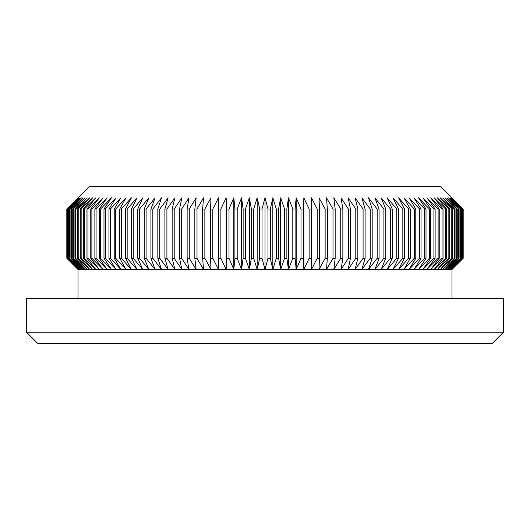 <?xml version="1.0" encoding="UTF-8"?>
<svg xmlns="http://www.w3.org/2000/svg" width="530" height="530" viewBox="0 0 530 530"><rect width="100%" height="100%" fill="white"/><g stroke="black" fill="none" stroke-linecap="round" stroke-linejoin="round"><path stroke-width="0.79" d="M66.939 258.282L78.374 269.478L67.409 258.282L79.03 269.478L68.231 258.282L80.01 269.478L69.397 258.282L81.322 269.478L70.901 258.282L82.945 269.478L72.749 258.282L73.326 258.282L84.893 269.478L74.935 258.282L75.605 258.282L87.159 269.478L77.46 258.282L78.215 258.282L78.215 209.012L77.46 209.012L87.159 197.816L75.605 209.012L74.935 209.012L84.893 197.816L73.326 209.012L72.749 209.012L82.945 197.816L71.384 209.012L70.901 209.012L81.322 197.816L69.781 209.012L80.01 197.816L68.522 209.012L79.03 197.816L67.409 209.012L78.374 197.816L66.939 209.012L78.049 197.816L66.813 209.012L66.813 258.282L78.049 269.478L66.939 258.282L66.939 209.012M77.46 258.282L77.46 209.012M75.605 258.282L75.605 209.012M74.935 258.282L74.935 209.012M73.326 258.282L73.326 209.012M72.749 258.282L72.749 209.012M71.384 258.282L71.384 209.012M70.901 258.282L70.901 209.012M69.781 258.282L69.781 209.012M69.397 258.282L69.397 209.012M68.522 258.282L68.522 209.012M68.231 258.282L68.231 209.012M67.608 258.282L67.608 209.012M67.409 258.282L67.409 209.012M67.038 258.282L67.038 209.012M78.215 258.282L89.736 269.478L99.289 269.478L90.769 258.282L91.882 258.282L103.058 269.478L94.877 258.282L96.076 258.282L107.12 269.478L99.289 258.282L100.568 258.282L111.452 269.478L116.057 269.478L108.961 258.282L110.399 258.282L120.919 269.478L126.034 269.478L119.734 258.282L121.317 258.282L131.4 269.478L136.992 269.478L131.526 258.282L133.249 258.282L142.815 269.478L137.78 258.282L139.562 258.282L148.851 269.478L144.253 258.282L146.095 258.282L155.091 269.478L161.518 269.478L157.827 258.282L159.782 258.282L168.136 269.478L164.903 258.282L166.91 258.282L174.913 269.478L172.157 258.282L174.204 258.282L181.856 269.478L196.166 269.478L194.835 258.282L197.001 258.282L203.507 269.478L202.659 258.282L204.858 258.282L210.953 269.478L210.589 258.282L212.815 258.282L218.499 269.478L218.618 258.282L220.871 258.282L226.124 269.478L226.727 258.282L229 258.282L233.816 269.478L234.903 258.282L237.195 258.282L241.561 269.478L243.131 258.282L245.436 258.282L249.352 269.478L251.399 258.282L253.711 258.282L257.169 269.478L259.693 258.282L262.005 258.282L265 269.478L267.994 258.282L270.307 258.282L272.831 269.478L276.289 258.282L278.601 258.282L280.648 269.478L284.564 258.282L286.869 258.282L286.869 209.012L284.564 209.012L280.648 197.816L278.601 209.012L276.289 209.012L272.831 197.816L270.307 209.012L267.994 209.012L265 197.816L262.005 209.012L259.693 209.012L257.169 197.816L253.711 209.012L251.399 209.012L249.352 197.816L245.436 209.012L243.131 209.012L241.561 197.816L237.195 209.012L234.903 209.012L233.816 197.816L229 209.012L226.727 209.012L226.124 197.816L220.871 209.012L218.618 209.012L218.499 197.816L212.815 209.012L210.589 209.012L210.953 197.816L204.858 209.012L202.659 209.012L203.507 197.816L197.001 209.012L194.835 209.012L196.166 197.816L189.263 209.012L187.136 209.012L188.945 197.816L181.664 209.012L179.571 209.012L181.856 197.816L174.204 209.012L172.157 209.012L174.913 197.816L166.91 209.012L164.903 209.012L168.136 197.816L159.782 209.012L157.827 209.012L161.518 197.816L152.839 209.012L150.944 209.012L155.091 197.816L146.095 209.012L144.253 209.012L148.851 197.816L139.562 209.012L137.78 209.012L142.815 197.816L133.249 209.012L131.526 209.012L136.992 197.816L127.16 209.012L125.511 209.012L131.4 197.816L121.317 209.012L119.734 209.012L126.034 197.816L115.732 209.012L114.215 209.012L120.919 197.816L110.399 209.012L108.961 209.012L116.057 197.816L105.344 209.012L103.986 209.012L111.452 197.816L100.568 209.012L99.289 209.012L107.12 197.816L96.076 209.012L94.877 209.012L103.058 197.816L91.882 209.012L90.769 209.012L99.289 197.816L87.993 209.012L86.966 209.012L95.804 197.816L84.416 209.012L83.475 209.012L92.618 197.816L81.156 209.012L80.302 209.012L89.736 197.816L78.215 209.012M284.564 258.282L284.564 209.012M278.601 258.282L278.601 209.012M276.289 258.282L276.289 209.012M270.307 258.282L270.307 209.012M267.994 258.282L267.994 209.012M262.005 258.282L262.005 209.012M259.693 258.282L259.693 209.012M253.711 258.282L253.711 209.012M251.399 258.282L251.399 209.012M245.436 258.282L245.436 209.012M243.131 258.282L243.131 209.012M237.195 258.282L237.195 209.012M234.903 258.282L234.903 209.012M229 258.282L229 209.012M226.727 258.282L226.727 209.012M220.871 258.282L220.871 209.012M218.618 258.282L218.618 209.012M212.815 258.282L212.815 209.012M210.589 258.282L210.589 209.012M204.858 258.282L204.858 209.012M202.659 258.282L202.659 209.012M197.001 258.282L197.001 209.012M194.835 258.282L194.835 209.012M174.204 258.282L174.204 209.012M172.157 258.282L172.157 209.012M166.91 258.282L166.91 209.012M164.903 258.282L164.903 209.012M78.009 298.589L78.009 269.478L89.736 269.478L80.302 258.282L81.156 258.282L92.618 269.478L83.475 258.282L84.416 258.282L95.804 269.478L86.966 258.282L87.993 258.282L99.289 269.478L111.452 269.478L103.986 258.282L105.344 258.282L116.057 269.478L120.919 269.478L114.215 258.282L115.732 258.282L126.034 269.478L131.4 269.478L125.511 258.282L127.16 258.282L136.992 269.478L155.091 269.478L150.944 258.282L152.839 258.282L161.518 269.478L181.856 269.478L179.571 258.282L179.571 209.012M179.571 258.282L181.664 258.282L181.664 209.012M181.664 258.282L188.945 269.478L187.136 258.282L187.136 209.012M187.136 258.282L189.263 258.282L189.263 209.012M100.568 258.282L100.568 209.012M99.289 258.282L99.289 209.012M96.076 258.282L96.076 209.012M94.877 258.282L94.877 209.012M110.399 258.282L110.399 209.012M108.961 258.282L108.961 209.012M103.986 258.282L103.986 209.012M105.344 258.282L105.344 209.012M80.302 258.282L80.302 209.012M81.156 258.282L81.156 209.012M83.475 258.282L83.475 209.012M84.416 258.282L84.416 209.012M91.882 258.282L91.882 209.012M90.769 258.282L90.769 209.012M86.966 258.282L86.966 209.012M87.993 258.282L87.993 209.012M146.095 258.282L146.095 209.012M144.253 258.282L144.253 209.012M139.562 258.282L139.562 209.012M137.78 258.282L137.78 209.012M159.782 258.282L159.782 209.012M157.827 258.282L157.827 209.012M150.944 258.282L150.944 209.012M152.839 258.282L152.839 209.012M121.317 258.282L121.317 209.012M119.734 258.282L119.734 209.012M114.215 258.282L114.215 209.012M115.732 258.282L115.732 209.012M133.249 258.282L133.249 209.012M131.526 258.282L131.526 209.012M125.511 258.282L125.511 209.012M127.16 258.282L127.16 209.012M286.869 258.282L288.439 269.478L341.055 269.478L348.336 258.282L350.429 258.282L348.144 269.478L355.087 269.478L363.09 258.282L365.097 258.282L361.864 269.478L368.483 269.478L377.161 258.282L379.056 258.282L374.909 269.478L383.906 258.282L385.747 258.282L381.15 269.478L390.438 258.282L392.22 258.282L387.185 269.478L393.008 269.478L402.84 258.282L404.489 258.282L398.6 269.478L408.683 258.282L410.266 258.282L403.966 269.478L409.08 269.478L419.601 258.282L421.039 258.282L413.943 269.478L426.942 269.478L438.118 258.282L439.231 258.282L430.711 269.478L434.196 269.478L445.584 258.282L446.525 258.282L437.382 269.478L448.844 258.282L449.698 258.282L440.264 269.478L451.785 258.282L452.541 258.282L442.841 269.478L454.395 258.282L455.065 258.282L445.107 269.478L456.675 258.282L457.251 258.282L447.055 269.478L459.099 258.282L448.678 269.478L460.603 258.282L449.99 269.478L461.769 258.282L461.769 209.012L449.99 197.816L460.603 209.012L448.678 197.816L459.099 209.012L447.055 197.816L457.251 209.012L456.675 209.012L445.107 197.816L455.065 209.012L454.395 209.012L442.841 197.816L452.541 209.012L451.785 209.012L440.264 197.816L449.698 209.012L448.844 209.012L437.382 197.816L446.525 209.012L445.584 209.012L434.196 197.816L443.034 209.012L442.007 209.012L430.711 197.816L439.231 209.012L438.118 209.012L426.942 197.816L435.123 209.012L433.924 209.012L422.88 197.816L430.711 209.012L429.433 209.012L418.548 197.816L426.014 209.012L424.656 209.012L413.943 197.816L421.039 209.012L419.601 209.012L409.08 197.816L415.785 209.012L414.268 209.012L403.966 197.816L410.266 209.012L408.683 209.012L398.6 197.816L404.489 209.012L402.84 209.012L393.008 197.816L398.474 209.012L396.751 209.012L387.185 197.816L392.22 209.012L390.438 209.012L381.15 197.816L385.747 209.012L383.906 209.012L374.909 197.816L379.056 209.012L377.161 209.012L368.483 197.816L372.173 209.012L370.218 209.012L361.864 197.816L365.097 209.012L363.09 209.012L355.087 197.816L357.843 209.012L355.796 209.012L348.144 197.816L350.429 209.012L348.336 209.012L341.055 197.816L342.864 209.012L340.737 209.012L333.834 197.816L335.165 209.012L332.999 209.012L326.493 197.816L327.341 209.012L325.142 209.012L319.047 197.816L319.411 209.012L317.185 209.012L311.501 197.816L311.382 209.012L309.129 209.012L303.875 197.816L303.273 209.012L301 209.012L296.184 197.816L295.097 209.012L292.805 209.012L288.439 197.816L286.869 209.012M461.478 258.282L461.478 209.012M460.603 258.282L460.603 209.012M460.219 258.282L460.219 209.012M459.099 258.282L459.099 209.012M458.616 258.282L458.616 209.012M457.251 258.282L457.251 209.012M456.675 258.282L456.675 209.012M455.065 258.282L455.065 209.012M454.395 258.282L454.395 209.012M452.541 258.282L452.541 209.012M451.785 258.282L451.785 209.012M449.698 258.282L449.698 209.012M448.844 258.282L448.844 209.012M446.525 258.282L446.525 209.012M445.584 258.282L445.584 209.012M421.039 258.282L421.039 209.012M419.601 258.282L419.601 209.012M189.263 258.282L196.166 269.478L288.439 269.478L292.805 258.282L295.097 258.282L296.184 269.478L301 258.282L303.273 258.282L303.875 269.478L309.129 258.282L311.382 258.282L311.501 269.478L317.185 258.282L319.411 258.282L319.047 269.478L325.142 258.282L327.341 258.282L326.493 269.478L332.999 258.282L335.165 258.282L333.834 269.478L340.737 258.282L342.864 258.282L341.055 269.478L348.144 269.478L355.796 258.282L357.843 258.282L355.087 269.478L361.864 269.478L370.218 258.282L372.173 258.282L368.483 269.478L387.185 269.478L396.751 258.282L398.474 258.282L393.008 269.478L403.966 269.478L414.268 258.282L415.785 258.282L409.08 269.478L413.943 269.478L424.656 258.282L424.656 209.012M424.656 258.282L426.014 258.282L426.014 209.012M410.266 258.282L410.266 209.012M408.683 258.282L408.683 209.012M414.268 258.282L414.268 209.012M415.785 258.282L415.785 209.012M439.231 258.282L439.231 209.012M438.118 258.282L438.118 209.012M426.014 258.282L418.548 269.478L429.433 258.282L430.711 258.282L422.88 269.478L433.924 258.282L435.123 258.282L426.942 269.478L430.711 269.478L442.007 258.282L442.007 209.012M442.007 258.282L443.034 258.282L443.034 209.012M429.433 258.282L429.433 209.012M430.711 258.282L430.711 209.012M433.924 258.282L433.924 209.012M435.123 258.282L435.123 209.012M292.805 258.282L292.805 209.012M295.097 258.282L295.097 209.012M301 258.282L301 209.012M303.273 258.282L303.273 209.012M309.129 258.282L309.129 209.012M311.382 258.282L311.382 209.012M317.185 258.282L317.185 209.012M319.411 258.282L319.411 209.012M325.142 258.282L325.142 209.012M327.341 258.282L327.341 209.012M332.999 258.282L332.999 209.012M335.165 258.282L335.165 209.012M350.429 258.282L350.429 209.012M348.336 258.282L348.336 209.012M340.737 258.282L340.737 209.012M342.864 258.282L342.864 209.012M392.22 258.282L392.22 209.012M390.438 258.282L390.438 209.012M385.747 258.282L385.747 209.012M383.906 258.282L383.906 209.012M404.489 258.282L404.489 209.012M402.84 258.282L402.84 209.012M396.751 258.282L396.751 209.012M398.474 258.282L398.474 209.012M365.097 258.282L365.097 209.012M363.09 258.282L363.09 209.012M355.796 258.282L355.796 209.012M357.843 258.282L357.843 209.012M379.056 258.282L379.056 209.012M377.161 258.282L377.161 209.012M370.218 258.282L370.218 209.012M372.173 258.282L372.173 209.012M461.769 258.282L450.97 269.478L451.951 269.478L463.187 258.282L463.187 209.012L451.951 197.816L463.061 209.012L451.626 197.816L462.392 209.012L450.97 197.816L461.769 209.012M443.034 258.282L434.196 269.478L450.97 269.478L462.392 258.282L462.392 209.012M462.392 258.282L462.591 209.012M462.591 258.282L451.626 269.478L463.187 258.282L463.187 209.012L440.794 186.62L89.206 186.62L66.813 209.012L66.813 258.282L78.009 269.478M503.5 332.184L492.304 343.38L37.696 343.38L26.5 332.184L26.5 298.589L503.5 298.589L503.5 332.184L26.5 332.184M462.962 258.282L462.962 209.012M463.061 258.282L463.061 209.012M311.501 269.478L311.501 197.816M303.875 269.478L303.875 197.816M296.184 269.478L296.184 197.816M218.499 269.478L218.499 197.816M226.124 269.478L226.124 197.816M233.816 269.478L233.816 197.816M241.561 269.478L241.561 197.816M249.352 269.478L249.352 197.816M257.169 269.478L257.169 197.816M265 269.478L265 197.816M272.831 269.478L272.831 197.816M280.648 269.478L280.648 197.816M288.439 269.478L288.439 197.816M451.991 298.589L451.991 269.478"/></g></svg>
